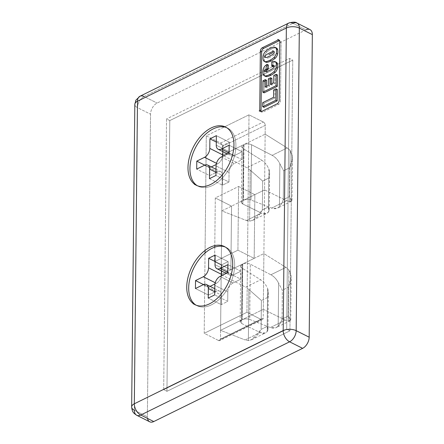 <?xml version="1.0" encoding="UTF-8"?>
<svg xmlns="http://www.w3.org/2000/svg" width="444" height="444" viewBox="0 0 444 444"><rect width="100%" height="100%" fill="white"/><g stroke="black" fill="none" stroke-linecap="round" stroke-linejoin="round"><path stroke-width="0.33" stroke-dasharray="2.22 1.67" d="M288.445 287.207L288.139 316.106L288.445 287.207L291.192 277.006L288.861 269.824L288.323 320.934L290.737 319.963L288.139 316.106L282.045 319.103C281.024 322.055 279.737 324.398 278.183 326.124L278.632 283.233L282.345 290.209L282.045 319.103L288.139 316.106L290.243 320.707L288.323 320.934L285.392 320.124L270.346 327.528L275.885 327.75L278.183 326.124C279.737 324.398 281.024 322.055 282.045 319.103L282.345 290.209L278.632 283.233C276.706 279.343 274.126 276.523 270.896 274.775L285.947 267.377L288.861 269.824C292.052 275.169 291.913 280.963 288.445 287.207L282.345 290.209M245.105 339.943L260.151 332.539L241.575 323.454C239.666 322.305 239.721 321.129 241.752 319.924L240.154 321.756L241.575 323.454L242.158 268.193L240.759 266.45L242.335 264.191L230.886 269.819L214.619 261.649L237.923 250.188L254.184 258.364L237.923 250.188L238.589 186.486L254.85 194.661L238.589 186.486L215.29 197.946L231.552 206.121L254.85 194.661L254.184 258.364L242.335 264.191L241.752 319.924L220.59 330.336L245.105 339.943L220.59 330.336L221.179 274.597L220.502 339.094A2.753 1.704 -116.2 0 1 218.526 340.504L204.212 333.311L205.05 253.025L204.212 333.311L246.931 312.299L261.244 319.491A2.753 1.704 63.8 0 0 263.22 318.082L263.309 309.324L263.22 318.082L220.502 339.094L220.59 330.336L241.752 319.924L242.335 264.191L242.735 263.991L242.152 319.73L263.309 309.324L264.563 189.888L263.897 253.585L254.184 258.364L254.85 194.661L264.563 189.888L265.24 125.386L222.522 146.398A2.753 1.704 63.8 0 0 220.59 143.029L206.282 135.836L205.078 250.427L206.282 135.836L224.331 126.956L206.282 135.836L220.59 143.029A2.753 1.704 -116.2 0 1 222.522 146.398L222.427 155.156L243.59 144.75C241.558 145.982 241.497 147.314 243.406 148.751L261.954 160.351L246.908 167.754L261.954 160.351C264.863 162.254 267.183 165.201 268.914 169.192C269.863 172.172 269.808 175.136 268.753 178.072L262.654 181.069L268.753 178.072L268.448 206.965L268.753 178.072L269.597 173.127L268.914 169.192L268.465 212.077L269.208 210.006L268.448 206.965L262.349 209.968L262.654 181.069L250.139 170.046L246.908 167.754L222.427 155.156L222.522 146.398L265.24 125.386L265.146 134.149L243.984 144.555L243.401 200.294L243.007 200.488L243.59 144.75L222.427 155.156L221.179 274.597L221.845 210.894L231.552 206.121L230.886 269.819L221.179 274.597L245.654 287.19L260.706 279.792C263.614 281.696 265.934 284.643 267.665 288.628C268.614 291.614 268.559 294.572 267.499 297.508L267.199 326.407L261.1 329.404C257.864 335.764 253.613 339.494 248.357 340.587L248.89 289.482L261.405 300.505L261.1 329.404L267.199 326.407L267.499 297.508L268.343 292.568L267.665 288.628L267.216 331.518L267.96 329.442L267.199 326.407C268.204 328.36 268.209 330.064 267.216 331.518L265.14 333.033L260.151 332.539L245.105 339.943L248.357 340.587L251.631 339.699L261.1 329.404L261.405 300.505L248.89 289.482L248.357 340.587M287.196 147.935L290.11 150.388C293.306 155.733 293.168 161.527 289.693 167.771L283.594 170.768L279.881 163.797C277.955 159.907 275.374 157.087 272.15 155.339L287.196 147.935L265.146 134.149L264.563 189.888L286.646 200.688L289.577 201.493L290.11 150.388L287.196 147.935L272.15 155.339C275.374 157.087 277.955 159.907 279.881 163.797L283.594 170.768L283.294 199.667C282.273 202.619 280.985 204.956 279.431 206.688L279.881 163.797L279.431 206.688C277.445 208.802 274.83 209.268 271.595 208.086L250.982 200.005L251.559 144.744L272.15 155.339L251.559 144.744L250.982 200.005C248.396 199.184 245.871 199.284 243.401 200.294L243.984 144.555C246.453 143.573 248.979 143.634 251.559 144.744C248.979 143.634 246.453 143.573 243.984 144.555L265.146 134.149L287.196 147.935M262.709 102.653L264.014 103.308L263.969 107.359L264.014 103.308L262.709 102.653M273.571 97.314L274.869 97.969L264.014 103.308L274.869 97.969L273.571 97.314M273.643 89.988L274.947 90.643L274.869 97.969L274.947 90.643L273.643 89.988M277.3 89.483L274.947 90.643L277.3 89.483M271.8 61.905L273.099 62.56L273.054 66.789L273.099 62.56L271.8 61.905M273.915 61.405L275.219 62.06A22.017 13.403 -63.3 0 0 273.099 62.56A22.017 13.403 116.7 0 1 275.219 62.06L273.915 61.405M276.318 62.271A5.25 3.197 -63.3 0 0 275.219 62.06A5.25 3.197 116.7 0 1 275.607 62.066M264.974 75.946A5.25 3.197 116.7 0 1 264.352 74.725A10.123 6.161 116.7 0 1 264.396 70.396A5.25 3.197 116.7 0 1 266.772 66.212A22.017 13.403 116.7 0 1 268.337 65.007A22.017 13.403 -63.3 0 0 266.772 66.212L265.468 65.562L266.772 66.212A5.25 3.197 -63.3 0 0 264.396 70.396L263.098 69.741L264.396 70.396A10.123 6.161 -63.3 0 0 264.352 74.725L263.048 74.076L264.352 74.725A5.25 3.197 -63.3 0 0 265.562 76.396M277.195 103.802L278.493 104.451L262.959 112.093L261.66 111.438M279.776 41.531L281.08 42.186L280.464 101.11L279.159 100.455M261.044 110.661A2.753 1.676 -63.3 0 0 262.959 112.093L278.493 104.451A2.753 1.676 -63.3 0 0 280.464 101.11L281.08 42.186A2.753 1.676 -63.3 0 0 279.159 40.754L277.861 40.099M276.468 48.019A5.25 3.197 -63.3 0 0 275.369 47.813L274.065 47.158L275.369 47.813A22.017 13.403 -63.3 0 0 266.922 51.965L265.617 51.315L266.922 51.965A5.25 3.197 -63.3 0 0 264.546 56.149L263.242 55.494L264.546 56.149A10.123 6.161 -63.3 0 0 264.502 60.478L263.198 59.823L264.502 60.478A5.25 3.197 -63.3 0 0 265.712 62.149M264.241 81.468L264.119 92.852L264.241 81.468M266.594 80.308L265.279 80.958L266.594 80.308M265.218 87.002L266.517 87.657L266.533 86.352L266.517 87.657L265.218 87.002M268.281 85.492L269.586 86.147L266.517 87.657L269.586 86.147L268.281 85.492M268.354 78.849L269.652 79.504L269.586 86.147L269.652 79.504L268.354 78.849M271.867 78.416L269.652 79.504L271.867 78.416M270.496 84.404L271.795 85.059L271.806 83.761L271.795 85.059L270.496 84.404M273.72 82.817L275.019 83.472L271.795 85.059L275.019 83.472L273.72 82.817M273.798 75.474L275.097 76.129L275.019 83.472L275.097 76.129L273.798 75.474M277.456 74.969L275.097 76.129L277.456 74.969M259.746 110.007A2.753 1.676 -63.3 0 0 260.45 111.511M265.124 61.699A5.25 3.197 116.7 0 1 264.502 60.478A10.123 6.161 116.7 0 1 264.546 56.149A5.25 3.197 116.7 0 1 266.922 51.965A22.017 13.403 116.7 0 1 275.369 47.813A5.25 3.197 116.7 0 1 275.757 47.819M266.422 71.667A1.521 0.927 -63.3 0 0 267.133 72.45A8.109 4.934 -63.3 0 0 268.681 71.95A8.109 4.934 -63.3 0 0 268.714 71.934A55.916 34.038 -63.3 0 0 270.923 70.923A55.916 34.038 -63.3 0 0 273.132 69.758A8.109 4.934 -63.3 0 0 273.171 69.741A8.109 4.934 -63.3 0 0 274.719 68.72A1.521 0.927 -63.3 0 0 275.463 67.111A1.521 0.927 -63.3 0 0 274.747 66.217A8.503 5.173 -63.3 0 0 273.054 66.789M267.282 58.203A8.503 5.173 -63.3 0 0 268.87 57.681M273.321 55.494A8.109 4.934 -63.3 0 0 274.869 54.468M268.942 57.648A54.923 33.433 -63.3 0 0 271.112 56.654A54.923 33.433 -63.3 0 0 273.282 55.511M147.502 418.42A9.18 5.589 116.7 0 1 147.369 416.783L150.538 114.202A9.18 5.589 116.7 0 1 157.093 103.058L261.555 51.682L157.093 103.058A9.18 5.589 -63.3 0 0 150.538 114.202L137.523 107.664A9.18 5.589 116.7 0 1 144.084 96.52L157.093 103.058L144.084 96.52A9.18 5.589 -63.3 0 0 137.523 107.664A9.18 4.562 0.6 0 1 134.821 104.384A9.18 4.562 -179.4 0 0 137.523 107.664L134.354 410.245L147.369 416.783A9.18 5.589 -63.3 0 0 149.717 421.8M309.995 29.604A9.18 5.589 -63.3 0 0 305.96 29.842L261.666 51.626L305.96 29.842L292.946 23.304A9.18 5.672 63.8 0 0 288.816 23.033M169.786 120.579L166.95 391.308L289.926 330.824L292.763 60.095L169.786 120.579L166.533 118.948L163.697 389.671L166.95 391.308L169.786 120.579L292.763 60.095L289.51 58.464L274.103 66.039L289.51 58.464L292.763 60.095L289.926 330.824L286.674 329.193L289.51 58.464L286.674 329.193L289.926 330.824L166.95 391.308L163.697 389.671L286.674 329.193L163.697 389.671L166.533 118.948L169.786 120.579M230.886 269.819L231.552 206.121L215.29 197.946L214.791 245.615L215.29 197.946L238.589 186.486L237.923 250.188L214.619 261.649L230.886 269.819L242.335 264.191C240.304 265.418 240.243 266.755 242.158 268.193L260.706 279.792L245.654 287.19L221.179 274.597L230.886 269.819M214.774 247.158L214.619 261.649L214.774 247.158M131.652 406.965A9.18 4.562 -179.4 0 0 134.354 410.245A9.18 5.589 -63.3 0 0 136.708 415.262M296.986 23.066A9.18 5.589 -63.3 0 0 292.946 23.304L305.96 29.842M144.084 96.52L292.946 23.304L144.084 96.52A9.18 5.672 63.8 0 0 139.949 96.248M217.554 163.853A7.343 4.468 -63.3 0 0 222.672 156.321A7.343 4.468 116.7 0 1 217.554 163.853L216.461 163.303L217.554 163.853L216.173 164.53L217.554 163.853M215.978 172.316L222.583 175.635A7.343 4.468 -63.3 0 0 220.701 171.623A7.343 4.468 -63.3 0 0 217.471 171.817L204.462 165.273L217.471 171.817L209.707 175.635L209.79 167.671L204.756 165.14L209.79 167.671L211.327 166.916L209.79 167.671L209.707 175.635L196.698 169.097L209.707 175.635L217.471 171.817A7.343 4.468 116.7 0 1 222.583 175.635L222.483 185.192L228.96 182.007L229.06 172.455L216.045 165.917L229.06 172.455A7.343 4.468 116.7 0 1 234.304 163.536A7.343 4.468 -63.3 0 0 229.06 172.455L228.96 182.007L215.945 175.469L228.96 182.007L222.483 185.192L222.583 175.635L215.978 172.316M221.29 156.998L234.304 163.536L242.069 159.718L229.06 153.18L242.069 159.718L242.152 151.754L242.069 159.718L234.304 163.536L221.29 156.998M216.261 145.216L229.276 151.754A7.343 4.468 -63.3 0 0 231.158 155.766A7.343 4.468 -63.3 0 0 234.388 155.578L229.06 152.897L234.388 155.578A7.343 4.468 116.7 0 1 229.276 151.754L229.376 142.197L222.899 145.382L222.838 151.587L222.899 145.382L229.376 142.197L216.361 135.659L229.376 142.197L229.276 151.754L216.261 145.216M215.013 264.652L228.022 271.19A7.343 4.468 -63.3 0 0 229.903 275.202A7.343 4.468 -63.3 0 0 233.133 275.014L227.811 272.339L233.133 275.014L240.903 271.195L227.889 264.657L240.903 271.195L240.82 279.154L233.05 282.978A7.343 4.468 -63.3 0 0 227.805 291.891L214.796 285.353L227.805 291.891L227.705 301.448L221.234 304.634L221.334 295.077A7.343 4.468 -63.3 0 0 219.453 291.064A7.343 4.468 -63.3 0 0 216.222 291.253L203.213 284.715L216.222 291.253L208.458 295.071L195.443 288.533L208.458 295.071L208.541 287.113L210.079 286.352L208.541 287.113L203.507 284.582L208.541 287.113L208.458 295.071L216.222 291.253A7.343 4.468 116.7 0 1 221.334 295.077L214.73 291.758L221.334 295.077L221.234 304.634L208.225 298.091L221.234 304.634L227.705 301.448L214.696 294.91L227.705 301.448L227.805 291.891A7.343 4.468 116.7 0 1 233.05 282.978L220.041 276.44L233.05 282.978L240.82 279.154L227.805 272.616L240.82 279.154L240.903 271.195L233.133 275.014A7.343 4.468 116.7 0 1 228.022 271.19L215.013 264.652M216.306 283.289A7.343 4.468 -63.3 0 0 221.423 275.757A7.343 4.468 116.7 0 1 216.306 283.289L215.212 282.739L216.306 283.289L214.924 283.971L216.306 283.289M221.584 271.023L221.65 264.818L215.046 261.499L221.65 264.818L228.122 261.633L215.112 255.095L228.122 261.633L228.022 271.19L228.122 261.633L221.65 264.818L221.584 271.023M273.06 66.556L268.043 69.02L273.06 66.556M265.185 70.424L166.533 118.948L265.185 70.424M249.001 114.824L224.831 126.712L249.001 114.824L246.931 312.299L249.001 114.824L263.309 122.017L249.001 114.824M289.693 167.771L289.394 196.664L283.294 199.667L283.594 170.768L289.693 167.771L292.441 157.565L290.11 150.388L289.577 201.493L291.991 200.522L289.394 196.664L289.693 167.771M250.139 170.046L249.606 221.151L250.139 170.046L262.654 181.069L262.349 209.968L268.448 206.965C269.458 208.919 269.464 210.628 268.465 212.077L266.394 213.592L261.399 213.103L246.353 220.502L261.399 213.103L242.829 204.018L261.399 213.103C264.313 214.441 266.672 214.102 268.465 212.077L268.914 169.192C267.183 165.201 264.863 162.254 261.954 160.351L243.406 148.751L242.829 204.018C240.914 202.869 240.975 201.693 243.007 200.488L241.403 202.32L242.829 204.018L243.406 148.751L242.008 147.014L243.59 144.75L243.007 200.488L221.845 210.894L246.353 220.502L221.845 210.894L222.427 155.156L246.908 167.754M262.349 209.968C259.113 216.328 254.867 220.052 249.606 221.151L252.886 220.257L262.349 209.968M265.24 125.386A2.753 1.704 63.8 0 0 263.309 122.017A2.753 1.704 -116.2 0 1 265.24 125.386M263.309 309.324L285.392 320.124L288.323 320.934L288.861 269.824L285.947 267.377L263.897 253.585L263.309 309.324L242.152 319.73L242.735 263.991C245.205 263.009 247.73 263.076 250.311 264.18L270.896 274.775C274.126 276.523 276.706 279.343 278.632 283.233L278.183 326.124C276.19 328.238 273.582 328.71 270.346 327.528L249.728 319.447L250.311 264.18L249.728 319.447C247.147 318.626 244.622 318.72 242.152 319.73C244.622 318.72 247.147 318.626 249.728 319.447L270.346 327.528L285.392 320.124L263.309 309.324M226.545 127.6A32.579 19.836 116.7 0 1 235.897 145.854A32.579 19.836 -63.3 0 0 226.545 127.6M197.336 185.731A32.579 19.836 -63.3 0 0 222 178.377A32.579 19.836 -63.3 0 0 235.897 145.854A32.579 19.836 116.7 0 1 222.577 177.767A32.579 19.836 116.7 0 1 198.29 186.269M229.143 145.216L242.152 151.754L234.388 155.578L242.152 151.754L229.143 145.216M209.474 178.655L222.483 185.192L209.474 178.655M216.295 142.058L222.899 145.382L216.295 142.058M196.087 305.172A32.579 19.836 -63.3 0 0 220.751 297.813A32.579 19.836 -63.3 0 0 234.643 265.296A32.579 19.836 -63.3 0 0 225.297 247.036A32.579 19.836 116.7 0 1 234.643 265.296A32.579 19.836 116.7 0 1 221.328 297.203A32.579 19.836 116.7 0 1 197.036 305.705M220.59 143.029L263.309 122.017L220.59 143.029M150.538 114.202L147.369 416.783L134.354 410.245L137.523 107.664L150.538 114.202M248.89 289.482L245.654 287.19M267.499 297.508L261.405 300.505M271.595 208.086L286.646 200.688L264.563 189.888L243.401 200.294C245.871 199.284 248.396 199.184 250.982 200.005L271.595 208.086L277.134 208.308L279.431 206.688C280.985 204.956 282.273 202.619 283.294 199.667L289.394 196.664L291.492 201.271L289.577 201.493L286.646 200.688L271.595 208.086M246.353 220.502L249.606 221.151M254.184 258.364L263.897 253.585L285.947 267.377L270.896 274.775L250.311 264.18C247.73 263.076 245.205 263.009 242.735 263.991L254.184 258.364M220.502 339.094L263.22 318.082A2.753 1.704 -116.2 0 1 262.482 319.575A2.753 1.704 -116.2 0 1 261.244 319.491L218.526 340.504A2.753 1.704 63.8 0 0 219.763 340.581A2.753 1.704 63.8 0 0 220.502 339.094M218.526 340.504L261.244 319.491L246.931 312.299L204.212 333.311L218.526 340.504M241.575 323.454L260.151 332.539C263.064 333.882 265.418 333.538 267.216 331.518L267.665 288.628C265.934 284.643 263.614 281.696 260.706 279.792L242.158 268.193L241.575 323.454M290.243 320.707L276.329 327.55M290.737 319.963L291.192 277.006M216.012 169.264L220.701 171.623M227.517 153.935L231.158 155.766M226.268 273.376L229.903 275.202M214.757 288.705L219.453 291.064M269.208 210.006L269.597 173.127M267.96 329.442L268.343 292.568M251.631 339.699L265.545 332.856M291.991 200.522L292.441 157.565M241.403 202.32L241.991 145.904M240.154 321.756L240.742 265.346M291.492 201.271L277.578 208.114M252.886 220.257L266.8 213.414M262.482 319.575L219.763 340.581"/><path stroke-width="0.67" d="M264.263 75.741L265.562 76.396A5.25 3.197 -63.3 0 0 266.661 76.607L265.362 75.952A5.25 3.197 116.7 0 1 264.263 75.741A5.25 3.197 116.7 0 1 263.048 74.076A10.123 6.161 116.7 0 1 263.098 69.741A5.25 3.197 116.7 0 1 265.468 65.562A22.017 13.403 116.7 0 1 267.038 64.352L266.994 68.493A8.503 5.173 -63.3 0 0 265.856 69.292A1.521 0.927 -63.3 0 0 265.135 70.663A1.521 0.927 -63.3 0 0 265.506 71.734A1.521 0.927 -63.3 0 0 265.834 71.795A8.109 4.934 -63.3 0 0 267.377 71.295A8.109 4.934 116.7 0 1 265.834 71.795A1.521 0.927 116.7 0 1 265.118 70.901A1.521 0.927 116.7 0 1 265.856 69.292A8.503 5.173 116.7 0 1 266.994 68.493L267.038 64.352A22.017 13.403 -63.3 0 0 265.468 65.562A5.25 3.197 -63.3 0 0 263.098 69.741A10.123 6.161 -63.3 0 0 263.048 74.076A5.25 3.197 -63.3 0 0 265.362 75.952A22.017 13.403 -63.3 0 0 269.575 74.598A22.017 13.403 -63.3 0 0 273.809 71.8A5.25 3.197 -63.3 0 0 276.185 67.616A10.123 6.161 -63.3 0 0 276.229 63.287A5.25 3.197 -63.3 0 0 273.915 61.405A22.017 13.403 -63.3 0 0 271.8 61.905L271.756 66.134A8.503 5.173 116.7 0 1 273.443 65.562A1.521 0.927 116.7 0 1 274.159 66.456A1.521 0.927 116.7 0 1 273.421 68.065A8.109 4.934 116.7 0 1 271.867 69.086A8.109 4.934 116.7 0 1 271.833 69.103A55.916 34.038 116.7 0 1 269.625 70.269A55.916 34.038 116.7 0 1 267.416 71.279A8.109 4.934 116.7 0 1 267.377 71.295A8.109 4.934 -63.3 0 0 267.416 71.279A55.916 34.038 -63.3 0 0 269.625 70.269A55.916 34.038 -63.3 0 0 271.833 69.103A8.109 4.934 -63.3 0 0 271.867 69.086A8.109 4.934 -63.3 0 0 273.421 68.065A1.521 0.927 -63.3 0 0 274.142 66.694A1.521 0.927 -63.3 0 0 273.77 65.623L272.466 64.968M305.96 29.842A9.18 5.589 116.7 0 1 312.348 34.621L309.179 337.201L296.17 330.663A9.18 4.562 -179.4 0 0 283.189 330.575L134.321 403.79L283.189 330.575L286.358 28L137.49 101.215L134.321 403.79A9.18 4.562 -179.4 0 0 131.652 406.965A9.18 4.562 0.6 0 1 134.321 403.79A9.18 5.672 63.8 0 0 140.748 415.023A9.18 5.589 116.7 0 1 136.708 415.262A9.18 5.589 116.7 0 1 134.354 410.245A9.18 4.562 0.6 0 1 131.652 406.965C132.251 412.165 133.383 413.025 136.708 415.262A9.18 5.589 -63.3 0 0 140.748 415.023A9.18 5.672 -116.2 0 1 134.321 403.79L137.49 101.215A9.18 5.672 -116.2 0 1 139.949 96.248A9.18 5.672 -116.2 0 1 144.084 96.52M259.146 110.856L260.45 111.511A2.753 1.676 -63.3 0 0 261.66 111.438L277.195 103.802L261.66 111.438A2.753 1.676 116.7 0 1 259.746 110.007L260.362 51.082A2.753 1.676 116.7 0 1 262.326 47.741L277.861 40.099A2.753 1.676 116.7 0 1 279.776 41.531L279.159 100.455A2.753 1.676 116.7 0 1 277.195 103.802A2.753 1.676 -63.3 0 0 279.159 100.455L279.776 41.531A2.753 1.676 -63.3 0 0 279.071 40.027L277.772 39.372M186.741 286.913A32.579 19.836 116.7 0 1 210.012 247.347A32.579 19.836 116.7 0 1 232.695 264.313A32.579 19.836 116.7 0 1 209.418 303.879A32.579 19.836 116.7 0 1 186.741 286.913A32.579 19.836 -63.3 0 0 195.088 304.723A32.579 19.836 -63.3 0 0 219.375 296.226A32.579 19.836 -63.3 0 0 232.695 264.313A32.579 19.836 -63.3 0 0 210.012 247.347A32.579 19.836 -63.3 0 0 186.741 286.913M187.99 167.477A32.579 19.836 116.7 0 1 211.261 127.911A32.579 19.836 116.7 0 1 233.944 144.877A32.579 19.836 116.7 0 1 210.672 184.443A32.579 19.836 116.7 0 1 187.99 167.477A32.579 19.836 -63.3 0 0 196.337 185.287A32.579 19.836 -63.3 0 0 220.629 176.784A32.579 19.836 -63.3 0 0 233.944 144.877A32.579 19.836 -63.3 0 0 211.261 127.911A32.579 19.836 -63.3 0 0 187.99 167.477M276.334 53.369A10.123 6.161 -63.3 0 0 276.379 49.04A5.25 3.197 -63.3 0 0 274.065 47.158A22.017 13.403 -63.3 0 0 265.617 51.315A5.25 3.197 -63.3 0 0 263.242 55.494A10.123 6.161 -63.3 0 0 263.198 59.823A5.25 3.197 -63.3 0 0 265.512 61.705A22.017 13.403 -63.3 0 0 269.724 60.345A22.017 13.403 -63.3 0 0 273.959 57.548A5.25 3.197 -63.3 0 0 276.334 53.369L277.633 54.018A10.123 6.161 -63.3 0 0 277.678 49.689L276.379 49.04A10.123 6.161 116.7 0 1 276.334 53.369A5.25 3.197 116.7 0 1 273.959 57.548L275.258 58.203A5.25 3.197 -63.3 0 0 277.633 54.018L276.334 53.369M273.593 51.315A8.109 4.934 -63.3 0 0 272.011 51.831A55.916 34.038 -63.3 0 0 267.593 54.007A8.109 4.934 -63.3 0 0 266.006 55.045A1.521 0.927 -63.3 0 0 265.284 56.416A1.521 0.927 -63.3 0 0 265.656 57.487A1.521 0.927 -63.3 0 0 265.984 57.548A8.503 5.173 -63.3 0 0 267.566 57.032A8.503 5.173 -63.3 0 0 267.643 56.993A54.923 33.433 -63.3 0 0 269.813 56A54.923 33.433 116.7 0 1 267.643 56.993A8.503 5.173 116.7 0 1 267.566 57.032A8.503 5.173 116.7 0 1 265.984 57.548A1.521 0.927 116.7 0 1 265.268 56.654A1.521 0.927 116.7 0 1 266.006 55.045A8.109 4.934 116.7 0 1 267.593 54.007A55.916 34.038 116.7 0 1 272.011 51.831A8.109 4.934 116.7 0 1 273.593 51.315A1.521 0.927 116.7 0 1 274.309 52.209A1.521 0.927 116.7 0 1 273.571 53.818A8.109 4.934 116.7 0 1 272.017 54.84A8.109 4.934 116.7 0 1 271.983 54.856A54.923 33.433 116.7 0 1 269.813 56A54.923 33.433 -63.3 0 0 271.983 54.856A8.109 4.934 -63.3 0 0 272.017 54.84A8.109 4.934 -63.3 0 0 273.571 53.818A1.521 0.927 -63.3 0 0 274.292 52.448A1.521 0.927 -63.3 0 0 273.92 51.376L272.616 50.721M262.82 92.197L276.035 85.698L276.151 74.315L273.798 75.474L273.72 82.817L270.496 84.404L270.562 77.761L268.354 78.849L268.281 85.492L265.218 87.002L265.296 79.654L266.594 80.308L265.296 79.654L265.218 87.002L268.281 85.492L268.354 78.849L270.562 77.761L271.867 78.416L270.562 77.761L270.496 84.404L273.72 82.817L273.798 75.474L276.151 74.315L277.456 74.969L276.151 74.315L276.035 85.698L262.82 92.197L264.119 92.852L277.334 86.352L276.035 85.698L277.334 86.352L277.456 74.969L277.334 86.352L264.119 92.852L262.82 92.197L262.937 80.814L262.82 92.197M275.879 100.211L262.67 106.71L263.969 107.359L277.184 100.86L275.879 100.211L277.184 100.86L277.3 89.483L276.002 88.828L277.3 89.483L277.184 100.86L263.969 107.359L262.67 106.71L262.709 102.653L273.571 97.314L273.643 89.988L276.002 88.828L275.879 100.211L276.002 88.828L273.643 89.988L273.571 97.314L262.709 102.653L262.67 106.71L275.879 100.211M273.443 65.562A8.503 5.173 -63.3 0 0 271.756 66.134L271.8 61.905A22.017 13.403 116.7 0 1 273.915 61.405A5.25 3.197 116.7 0 1 275.019 61.616A5.25 3.197 116.7 0 1 276.229 63.287L277.528 63.936A5.25 3.197 -63.3 0 0 276.318 62.271L275.019 61.616M273.054 66.789L271.756 66.134M276.229 63.287A10.123 6.161 116.7 0 1 276.185 67.616L277.483 68.265A10.123 6.161 -63.3 0 0 277.528 63.936L276.229 63.287M276.185 67.616A5.25 3.197 116.7 0 1 273.809 71.8L275.108 72.45A5.25 3.197 -63.3 0 0 277.483 68.265L276.185 67.616M275.607 62.066A5.25 3.197 116.7 0 1 277.528 63.936A10.123 6.161 116.7 0 1 277.483 68.265A5.25 3.197 116.7 0 1 275.108 72.45A22.017 13.403 116.7 0 1 270.879 75.247L269.575 74.598L270.879 75.247A22.017 13.403 -63.3 0 0 275.108 72.45L273.809 71.8A22.017 13.403 116.7 0 1 269.575 74.598A22.017 13.403 116.7 0 1 265.362 75.952L266.661 76.607A5.25 3.197 116.7 0 1 264.974 75.946M267.038 64.352L268.337 65.007L267.038 64.352M266.994 68.493L268.293 69.147L268.337 65.007L268.293 69.147A8.503 5.173 -63.3 0 0 267.16 69.947A1.521 0.927 -63.3 0 0 266.422 71.667M277.861 40.099L262.326 47.741L263.631 48.39L279.159 40.754L263.631 48.39A2.753 1.676 -63.3 0 0 261.66 51.737L260.362 51.082L259.746 110.007L261.044 110.661L261.66 51.737L261.044 110.661M262.326 47.741A2.753 1.676 -63.3 0 0 260.362 51.082M275.757 47.819A5.25 3.197 116.7 0 1 277.678 49.689A10.123 6.161 116.7 0 1 277.633 54.018A5.25 3.197 116.7 0 1 275.258 58.203A22.017 13.403 116.7 0 1 271.029 61L269.724 60.345L271.029 61A22.017 13.403 -63.3 0 0 275.258 58.203L273.959 57.548A22.017 13.403 116.7 0 1 269.724 60.345A22.017 13.403 116.7 0 1 265.512 61.705A5.25 3.197 116.7 0 1 264.413 61.494A5.25 3.197 116.7 0 1 263.198 59.823A10.123 6.161 116.7 0 1 263.242 55.494A5.25 3.197 116.7 0 1 265.617 51.315A22.017 13.403 116.7 0 1 274.065 47.158A5.25 3.197 116.7 0 1 275.163 47.369A5.25 3.197 116.7 0 1 276.379 49.04L277.678 49.689A5.25 3.197 -63.3 0 0 276.468 48.019L275.163 47.369M264.413 61.494L265.712 62.149A5.25 3.197 -63.3 0 0 266.811 62.36L265.512 61.705L266.811 62.36A5.25 3.197 116.7 0 1 265.124 61.699M262.937 80.814L264.241 81.468L262.937 80.814L265.296 79.654M265.279 80.958L264.241 81.468L265.279 80.958M266.533 86.352L266.594 80.308L266.533 86.352M271.806 83.761L271.867 78.416L271.806 83.761M271.029 61A22.017 13.403 116.7 0 1 266.811 62.36A22.017 13.403 -63.3 0 0 271.029 61M270.879 75.247A22.017 13.403 116.7 0 1 266.661 76.607A22.017 13.403 -63.3 0 0 270.879 75.247M268.898 54.656A55.916 34.038 116.7 0 1 273.315 52.486M136.708 415.262L149.717 421.8A9.18 5.589 -63.3 0 0 153.757 421.561L302.625 348.346L289.61 341.808A9.18 5.672 -116.2 0 1 283.189 330.575A9.18 5.672 63.8 0 0 289.61 341.808A9.18 5.589 -63.3 0 0 296.17 330.663A9.18 5.589 116.7 0 1 289.61 341.808L302.625 348.346A9.18 5.589 -63.3 0 0 309.179 337.201A9.18 5.589 116.7 0 1 302.625 348.346L153.757 421.561A9.18 5.589 116.7 0 1 147.502 418.42M214.791 245.615L214.774 247.158L214.791 245.615M153.757 421.561L140.748 415.023L153.757 421.561M131.652 406.965L134.821 104.384L135.914 100.133L139.949 96.248A9.18 5.672 63.8 0 0 137.49 101.215A9.18 4.562 -179.4 0 0 134.821 104.384A9.18 4.562 0.6 0 1 137.49 101.215L286.358 28A9.18 4.562 0.6 0 1 299.339 28.083L312.348 34.621A9.18 5.589 -63.3 0 0 309.995 29.604L296.986 23.066A9.18 5.589 116.7 0 1 299.339 28.083A9.18 5.589 -63.3 0 0 296.986 23.066A9.18 5.589 116.7 0 0 292.946 23.304A9.18 5.672 -116.2 0 0 288.816 23.033A9.18 5.672 63.8 0 0 286.358 28A9.18 5.672 -116.2 0 1 288.816 23.033C292.99 21.856 295.715 21.867 296.986 23.066M289.61 341.808L140.748 415.023L289.61 341.808M299.339 28.083L296.17 330.663L309.179 337.201L312.348 34.621L299.339 28.083A9.18 4.562 -179.4 0 0 286.358 28L283.189 330.575A9.18 4.562 0.6 0 1 296.17 330.663L299.339 28.083M222.672 156.321A7.343 4.468 -63.3 0 0 222.799 154.934L209.79 148.396A7.343 4.468 116.7 0 1 204.545 157.315L216.461 163.303L204.545 157.315A7.343 4.468 -63.3 0 0 209.79 148.396L209.89 138.839L216.361 135.659L216.261 145.216A7.343 4.468 -63.3 0 0 221.373 149.034A7.343 4.468 116.7 0 1 218.143 149.228A7.343 4.468 116.7 0 1 216.261 145.216L216.361 135.659L209.89 138.839L216.295 142.058L209.89 138.839L209.79 148.396L222.799 154.934A7.343 4.468 116.7 0 1 222.672 156.321M204.462 165.273A7.343 4.468 116.7 0 1 207.692 165.085A7.343 4.468 116.7 0 1 209.574 169.097L215.978 172.316L209.574 169.097A7.343 4.468 -63.3 0 0 204.462 165.273L196.698 169.097L196.781 161.133L204.545 157.315L196.781 161.133L196.698 169.097L204.462 165.273M216.045 165.917A7.343 4.468 116.7 0 1 221.29 156.998A7.343 4.468 -63.3 0 0 216.045 165.917L215.945 175.469L209.474 178.655L209.574 169.097L209.474 178.655L215.945 175.469L216.045 165.917M229.06 152.897L221.373 149.034L229.143 145.216L229.06 153.18L221.29 156.998L229.06 153.18L229.143 145.216L221.373 149.034L229.06 152.897M220.124 268.476A7.343 4.468 116.7 0 1 216.894 268.664A7.343 4.468 116.7 0 1 215.013 264.652L215.112 255.095L208.641 258.28L208.541 267.837A7.343 4.468 116.7 0 1 203.297 276.751L215.212 282.739L203.297 276.751A7.343 4.468 -63.3 0 0 208.541 267.837L221.55 274.375L208.541 267.837L208.641 258.28L215.046 261.499L208.641 258.28L215.112 255.095L215.013 264.652A7.343 4.468 -63.3 0 0 220.124 268.476L227.889 264.657L227.805 272.616L220.041 276.44A7.343 4.468 -63.3 0 0 214.796 285.353A7.343 4.468 116.7 0 1 220.041 276.44L227.805 272.616L227.889 264.657L220.124 268.476L227.811 272.339L220.124 268.476M221.423 275.757A7.343 4.468 -63.3 0 0 221.55 274.375L221.584 271.023L221.55 274.375A7.343 4.468 116.7 0 1 221.423 275.757M203.213 284.715A7.343 4.468 116.7 0 1 206.443 284.526A7.343 4.468 116.7 0 1 208.325 288.539L214.73 291.758L208.325 288.539L208.225 298.091L214.696 294.91L214.796 285.353L214.696 294.91L208.225 298.091L208.325 288.539A7.343 4.468 -63.3 0 0 203.213 284.715L195.443 288.533L195.527 280.575L203.297 276.751L195.527 280.575L203.507 284.582L195.527 280.575L195.443 288.533L203.213 284.715M274.103 66.039L273.06 66.556L274.103 66.039M268.043 69.02L265.185 70.424L268.043 69.02M224.831 126.712L224.331 126.956L224.831 126.712M205.078 250.427L205.05 253.025L205.078 250.427M189.943 168.459A32.579 19.836 116.7 0 1 202.686 137.174A32.579 19.836 116.7 0 1 226.545 127.6A32.579 19.836 -63.3 0 0 202.686 137.174A32.579 19.836 -63.3 0 0 189.943 168.459A32.579 19.836 -63.3 0 0 197.336 185.731A32.579 19.836 116.7 0 1 189.943 168.459M204.756 165.14L196.781 161.133L204.756 165.14M211.327 166.916L216.173 164.53L211.327 166.916M222.838 151.587L222.799 154.934L222.838 151.587M225.297 247.036A32.579 19.836 -63.3 0 0 201.437 256.61A32.579 19.836 -63.3 0 0 188.689 287.895A32.579 19.836 -63.3 0 0 196.087 305.172A32.579 19.836 116.7 0 1 188.689 287.895A32.579 19.836 116.7 0 1 201.437 256.61A32.579 19.836 116.7 0 1 225.297 247.036M210.079 286.352L214.924 283.971L210.079 286.352M264.208 71.079L265.506 71.734M264.358 56.832L265.656 57.487M139.949 96.248L288.816 23.033M207.692 165.085L216.012 169.264M218.143 149.228L227.517 153.935M216.894 268.664L226.268 273.376M206.443 284.526L214.757 288.705M196.337 185.287L194.389 184.304M195.088 304.723L193.134 303.746"/></g></svg>
